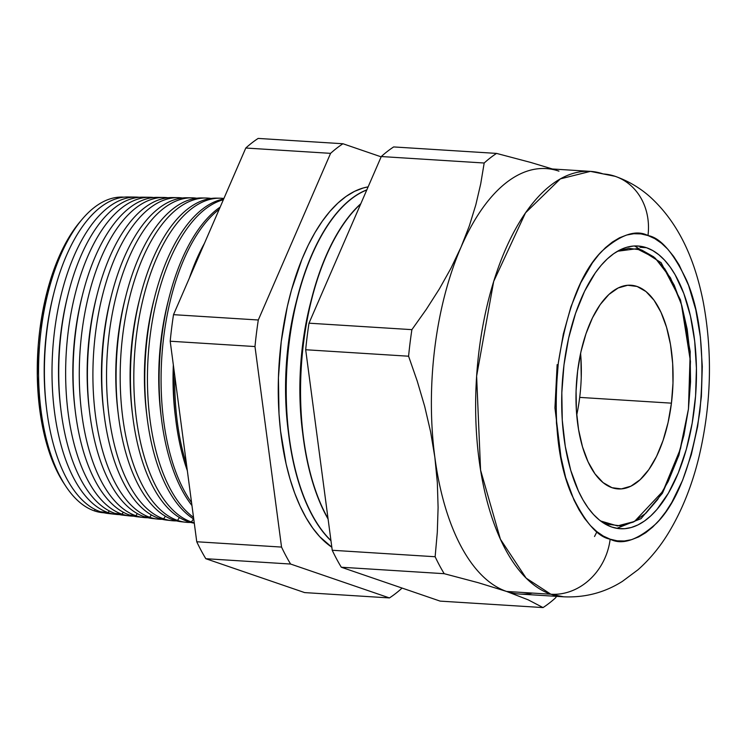 <?xml version="1.0" encoding="UTF-8"?>
<svg xmlns="http://www.w3.org/2000/svg" width="746" height="746" viewBox="0 0 746 746"><rect width="100%" height="100%" fill="white"/><g stroke="black" fill="none" stroke-linecap="round" stroke-linejoin="round"><path stroke-width="1.12" d="M557.15 364.617L554.94 407.922L561.346 460.189M616.849 528.336L641.019 518.666L662.42 493.255L678.925 455.274L688.455 408.995L680.501 448.71L663.082 491.045L634.473 521.491L617.455 525.921L600.577 520.969L607.458 524.186L620.252 525.827L633.214 522.135L645.85 513.248L657.655 499.522L668.192 481.468L677.051 459.797L683.895 435.319L688.455 408.995L690.554 381.821L690.125 354.863L687.169 329.126L681.807 305.627L674.244 285.252L664.77 268.793L653.748 256.885L641.607 249.975L628.813 248.334L617.539 251.243L636.786 248.716L655.193 258.097L670.495 277.848L681.406 304.284L690.46 361.4L688.455 408.995L690.227 351.627L680.52 299.957L661.105 262.667L634.594 245.966M577.628 370.995A102.053 48.229 -86.4 0 1 630.939 285.233A102.053 48.229 -86.4 0 1 671.437 403.157L579.698 397.394A102.053 48.229 93.6 0 0 580.593 353.371A102.053 48.229 -86.4 0 1 576.723 415.018A102.053 48.229 93.6 0 0 579.698 397.394L671.437 403.157L668.09 422.478L663.073 440.438L656.573 456.347L648.843 469.598L640.171 479.669L630.902 486.187L621.39 488.9L612 487.697L603.085 482.625L595 473.878L588.053 461.802L582.505 446.854L578.57 429.603L576.397 410.72L576.08 390.932L577.628 370.995L580.966 351.674L585.992 333.714L592.492 317.805L600.222 304.564L608.895 294.483L618.164 287.965L627.675 285.261L637.065 286.464L645.971 291.537L654.065 300.274L661.012 312.36L666.56 327.308L670.495 344.549L672.668 363.433L672.985 383.22L671.437 403.157A102.053 48.229 -86.4 0 1 618.126 488.928A102.053 48.229 -86.4 0 1 577.628 370.995M581.237 377.457L580.92 357.67L581.237 377.457M94.369 510.879A158.133 74.731 93.6 0 0 104.104 512.8A158.133 74.731 -86.4 0 1 94.369 510.879A158.133 74.731 -86.4 0 1 65.415 485.665A158.133 74.731 -86.4 0 1 82.172 219.24A158.133 74.731 -86.4 0 1 123.948 197.158A158.133 74.731 93.6 0 0 40.023 339.878A158.133 74.731 93.6 0 0 94.369 510.879L95.236 509.565L94.369 510.879M112.059 513.724A158.618 74.954 -86.4 0 1 100.384 511.737A158.618 74.954 93.6 0 0 108.161 513.5L115.928 514.376A159.001 75.141 -86.4 0 1 108.133 512.614A159.001 75.141 93.6 0 0 119.369 514.6A159.001 75.141 -86.4 0 1 115.928 514.376M109.261 510.907L108.133 512.614L100.384 511.737L108.133 512.614A159.001 75.141 -86.4 0 1 53.292 342.778A159.001 75.141 -86.4 0 1 135.875 197.084A159.001 75.141 -86.4 0 1 139.316 197.298A159.001 75.141 93.6 0 0 53.637 339.141A159.001 75.141 93.6 0 0 108.133 512.614L109.261 510.907M126.326 515.374A159.346 75.299 -86.4 0 1 114.977 513.379A159.346 75.299 93.6 0 0 122.792 515.15L129.841 515.943A159.7 75.467 -86.4 0 1 122.008 514.171A159.7 75.467 93.6 0 0 133.646 516.167A159.7 75.467 -86.4 0 1 129.841 515.943M123.286 512.25L122.008 514.171L114.977 513.379L122.008 514.171A159.7 75.467 -86.4 0 1 66.935 343.598A159.7 75.467 -86.4 0 1 149.881 197.27A159.7 75.467 -86.4 0 1 153.676 197.522A159.7 75.467 93.6 0 0 67.308 339.589A159.7 75.467 93.6 0 0 122.008 514.171L123.286 512.25M140.602 517.015A160.073 75.644 -86.4 0 1 129.571 515.02A160.073 75.644 93.6 0 0 137.423 516.801L143.754 517.519A160.39 75.794 -86.4 0 1 135.893 515.738A160.39 75.794 93.6 0 0 147.922 517.743A160.39 75.794 -86.4 0 1 143.754 517.519M137.311 513.584L135.893 515.738L129.571 515.02L135.893 515.738A160.39 75.794 -86.4 0 1 80.577 344.419A160.39 75.794 -86.4 0 1 163.878 197.457A160.39 75.794 -86.4 0 1 168.036 197.755A160.39 75.794 93.6 0 0 80.988 340.027A160.39 75.794 93.6 0 0 135.893 515.738L137.311 513.584M154.87 518.657A160.8 75.989 -86.4 0 1 144.174 516.67A160.8 75.989 93.6 0 0 152.053 518.451L157.667 519.085A161.08 76.12 -86.4 0 1 149.769 517.295A161.08 76.12 93.6 0 0 162.199 519.309A161.08 76.12 -86.4 0 1 157.667 519.085M151.345 514.908L149.769 517.295L144.174 516.67L149.769 517.295A161.08 76.12 -86.4 0 1 94.21 345.239A161.08 76.12 -86.4 0 1 177.874 197.643A161.08 76.12 -86.4 0 1 182.397 197.988A161.08 76.12 93.6 0 0 94.667 340.465A161.08 76.12 93.6 0 0 149.769 517.295L151.345 514.908M169.137 520.298A161.537 76.334 -86.4 0 1 158.767 518.311A161.537 76.334 93.6 0 0 166.694 520.102L171.58 520.652A161.779 76.446 -86.4 0 1 163.644 518.852A161.779 76.446 93.6 0 0 176.476 520.876A161.779 76.446 -86.4 0 1 171.58 520.652M165.388 516.232L163.644 518.852L158.767 518.311L163.644 518.852A161.779 76.446 -86.4 0 1 107.853 346.06A161.779 76.446 -86.4 0 1 191.871 197.83A161.779 76.446 -86.4 0 1 196.757 198.222A161.779 76.446 93.6 0 0 108.347 340.913A161.779 76.446 93.6 0 0 163.644 518.852L165.388 516.232M183.413 521.93A162.264 76.679 -86.4 0 1 173.361 519.953A162.264 76.679 93.6 0 0 181.325 521.752L185.493 522.219A162.469 76.782 -86.4 0 1 177.529 520.419A162.469 76.782 93.6 0 0 190.743 522.433A162.469 76.782 -86.4 0 1 185.493 522.219M179.422 517.538L177.529 520.419L173.361 519.953L177.529 520.419A162.469 76.782 -86.4 0 1 121.495 346.881A162.469 76.782 -86.4 0 1 205.877 198.007A162.469 76.782 -86.4 0 1 211.118 198.464A162.469 76.782 93.6 0 0 122.027 341.351A162.469 76.782 93.6 0 0 177.529 520.419L179.422 517.538M194.286 523.179A162.992 77.024 -86.4 0 1 187.964 521.594A162.992 77.024 93.6 0 0 194.286 523.179M191.405 521.976A163.16 77.108 93.6 0 0 194.24 522.834A163.16 77.108 -86.4 0 1 191.405 521.976L187.964 521.594L191.405 521.976A163.16 77.108 -86.4 0 1 135.138 347.701A163.16 77.108 -86.4 0 1 219.874 198.194A163.16 77.108 -86.4 0 1 223.903 198.473A163.16 77.108 93.6 0 0 135.53 343.449A163.16 77.108 93.6 0 0 191.405 521.976L193.475 518.843L191.405 521.976M331.83 547.219A184.849 87.357 -86.4 0 1 280.207 350.741A184.849 87.357 -86.4 0 1 368.123 186.873L363.255 187.973L354.648 191.312L346.163 196.366L337.863 203.117L329.844 211.472L322.169 221.366L314.915 232.696L308.154 245.359L301.962 259.226L291.472 290.054L287.285 306.709L281.223 341.705L278.426 377.821L279.004 413.666L280.561 431.057L286.11 463.937L290.063 479.109L294.745 493.237L300.116 506.189L306.121 517.836L312.705 528.065L319.81 536.784L331.83 547.219M590.412 171.375L560.339 178.881L525.51 212.834L493.693 281.401L476.619 376.115L480.573 470.092L500.407 539.209L526.154 578.141L550.865 594.236A213.142 100.719 -86.4 0 1 477.589 364.095A213.142 100.719 -86.4 0 1 590.412 171.375L546.156 168.587A213.142 100.719 93.6 0 0 461.028 247.15L469.29 226.01L475.808 204.889L480.704 183.898L484.182 163.01L381.281 156.539L484.182 163.01A238.72 112.814 -86.4 0 1 496.556 153.406L393.655 146.934A238.72 112.814 93.6 0 0 381.281 156.539L308.993 323.186L411.895 329.648L426.292 309.376L439.394 288.889L451.013 268.15L461.028 247.15A213.142 100.719 93.6 0 0 434.853 457.289L430.619 431.869L424.707 406.486L417.294 381.281L408.584 356.215L305.683 349.743L408.584 356.215A238.72 112.814 -86.4 0 1 411.895 329.648L308.993 323.186A238.72 112.814 93.6 0 0 305.683 349.743L332.231 550.268L435.132 556.74L332.231 550.268A238.72 112.814 93.6 0 0 341.304 567.23L444.206 573.693A238.72 112.814 -86.4 0 1 435.132 556.74L437.305 532.271L438.098 507.569L437.333 482.578L434.853 457.289A213.142 100.719 93.6 0 0 506.609 591.457L528.14 599.812L543.041 607.58L440.14 601.117L543.041 607.58A238.72 112.814 93.6 0 0 555.416 597.975L556.609 596.371L555.416 597.975A238.72 112.814 -86.4 0 1 543.041 607.58L528.14 599.812L506.609 591.457L550.865 594.236A59.158 51.707 -71.1 0 0 610.163 539.181C597.611 536.989 584.715 522.013 571.483 494.253C557.588 461.998 553.196 418.282 558.297 363.097C566.792 309.077 581.274 271.824 601.733 251.355C620.523 234.57 635.937 229.302 647.985 235.549C660.536 237.741 673.433 252.717 686.674 280.477C700.569 312.723 704.961 356.448 699.851 411.633C691.356 465.653 676.874 502.897 656.415 523.375C637.634 540.151 622.22 545.419 610.163 539.181A59.158 51.707 108.9 0 1 550.865 594.236L563.668 596.809A213.142 100.719 -86.4 0 1 550.865 594.236L506.609 591.457A213.142 100.719 93.6 0 0 519.412 594.03L563.668 596.809C585.06 597.76 604.652 592.613 622.434 581.348L638.026 569.739C649.775 559.313 659.93 547.032 668.509 532.886C681.975 510.656 692.157 485.198 699.077 456.515C711.33 404.416 712.719 352.905 703.254 301.99C695.832 264.606 681.462 225.469 650.111 196.897C639.882 187.796 628.225 180.933 615.133 176.317L590.412 171.375A213.142 100.719 -86.4 0 1 603.216 173.949A59.158 51.707 108.9 0 1 615.87 176.569A59.158 51.707 108.9 0 1 647.985 235.549L654.829 238.655L661.432 243.205L667.717 249.127L673.629 256.391L679.121 264.914L688.595 285.401L695.785 309.814L700.41 337.201L702.294 366.519L701.371 396.63L697.659 426.395L691.318 454.659L682.581 480.331L671.792 502.431L665.749 511.868L659.361 520.111L652.675 527.077L645.766 532.691L638.688 536.906L631.526 539.684L624.337 540.999L617.194 540.822L610.163 539.181L603.318 536.066L596.725 531.525L590.431 525.594L584.519 518.339L579.036 509.816L574.028 500.109L565.654 477.552L559.724 451.526L556.451 423.038L555.966 393.179L558.297 363.097L563.351 333.947L570.923 306.848L580.733 282.846L592.399 262.853L598.796 254.619L605.472 247.653L612.391 242.04L619.46 237.815L626.621 235.046L633.811 233.731L640.954 233.899L647.985 235.549A59.158 51.707 -71.1 0 0 615.87 176.569M646.474 247.709L639.919 247.299L646.474 247.709A141.637 66.935 -86.4 0 1 695.169 400.649A141.637 66.935 -86.4 0 1 620.187 528.727A141.637 66.935 -86.4 0 1 611.683 527.012A141.637 66.935 -86.4 0 1 562.988 374.072A141.637 66.935 -86.4 0 1 637.961 246.003A141.637 66.935 -86.4 0 1 646.474 247.709L640.003 246.199L633.438 246.04L626.827 247.243L620.234 249.798L613.725 253.677L607.365 258.843L601.22 265.25L595.336 272.831L584.603 291.22L575.586 313.301L568.611 338.227L563.967 365.036L561.822 392.713L562.27 420.185L565.282 446.388L570.737 470.325L578.439 491.073L583.046 500.007L588.09 507.84L593.527 514.526L599.318 519.981L605.388 524.158L611.683 527.012L618.145 528.532L624.719 528.69L631.33 527.478L637.923 524.923L644.432 521.044L650.782 515.878L656.937 509.481L668.369 493.218L678.3 472.88L686.329 449.26L692.167 423.271L695.58 395.893L696.428 368.188L694.694 341.22L690.442 316.024L683.83 293.57L675.111 274.724L670.067 266.881L664.621 260.205L658.839 254.75L652.769 250.572L646.474 247.709M173.51 314.663A238.72 112.814 93.6 0 0 170.2 341.22L196.748 541.755A238.72 112.814 93.6 0 0 205.812 558.707L304.648 592.594L389.44 597.928L290.604 564.041A238.72 112.814 -86.4 0 1 281.54 547.079L254.983 346.554A238.72 112.814 -86.4 0 1 258.293 319.997L330.581 153.35A238.72 112.814 -86.4 0 1 342.955 143.745L381.15 156.846L342.955 143.745L258.163 138.42A238.72 112.814 93.6 0 0 245.788 148.025L173.51 314.663A238.72 112.814 93.6 0 0 170.2 341.22L254.983 346.554A238.72 112.814 -86.4 0 1 258.293 319.997L173.51 314.663L258.293 319.997L330.581 153.35A238.72 112.814 -86.4 0 1 342.955 143.745L258.163 138.42A238.72 112.814 93.6 0 0 245.788 148.025L330.581 153.35L245.788 148.025L173.51 314.663M135.875 197.084L128.06 196.981A158.618 74.954 93.6 0 0 45.683 342.311A158.618 74.954 93.6 0 0 100.384 511.737A158.618 74.954 -86.4 0 1 46.69 409.666A158.618 74.954 -86.4 0 1 54.066 292.301A158.618 74.954 -86.4 0 1 131.958 197.242M82.172 219.24L79.999 221.795A154.944 73.22 93.6 0 0 63.587 482.858A154.944 73.22 93.6 0 0 64.501 484.238M149.881 197.27L142.784 197.177A159.346 75.299 93.6 0 0 60.025 343.179A159.346 75.299 93.6 0 0 114.977 513.379A159.346 75.299 -86.4 0 1 61.041 410.841A159.346 75.299 -86.4 0 1 68.455 292.936A159.346 75.299 -86.4 0 1 146.319 197.401M163.878 197.457L157.509 197.373A160.073 75.644 93.6 0 0 74.367 344.046A160.073 75.644 93.6 0 0 129.571 515.02A160.073 75.644 -86.4 0 1 75.393 412.006A160.073 75.644 -86.4 0 1 82.834 293.57A160.073 75.644 -86.4 0 1 160.679 197.55M177.874 197.643L172.233 197.569A160.8 75.989 93.6 0 0 88.718 344.904A160.8 75.989 93.6 0 0 144.174 516.67A160.8 75.989 -86.4 0 1 89.744 413.181A160.8 75.989 -86.4 0 1 97.222 294.204A160.8 75.989 -86.4 0 1 175.049 197.709M191.871 197.83L186.957 197.765A161.537 76.334 93.6 0 0 103.06 345.771A161.537 76.334 93.6 0 0 158.767 518.311A161.537 76.334 -86.4 0 1 104.095 414.356A161.537 76.334 -86.4 0 1 111.602 294.838A161.537 76.334 -86.4 0 1 189.409 197.876M205.877 198.007L201.681 197.951A162.264 76.679 93.6 0 0 117.402 346.629A162.264 76.679 93.6 0 0 173.361 519.953A162.264 76.679 -86.4 0 1 118.437 415.531A162.264 76.679 -86.4 0 1 125.99 295.472A162.264 76.679 -86.4 0 1 203.77 198.044M219.874 198.194L216.405 198.147A162.992 77.024 93.6 0 0 131.753 347.496A162.992 77.024 93.6 0 0 187.964 521.594A162.992 77.024 -86.4 0 1 132.788 416.697A162.992 77.024 -86.4 0 1 140.369 296.106A162.992 77.024 -86.4 0 1 218.14 198.212M193.512 517.342A163.859 77.435 -86.4 0 1 148.958 346.461A163.859 77.435 -86.4 0 1 223.352 199.732A163.859 77.435 93.6 0 0 148.958 346.461A163.859 77.435 93.6 0 0 193.512 517.342M223.679 198.995A163.719 77.37 93.6 0 0 146.272 346.442A163.719 77.37 93.6 0 0 193.736 519.011A163.719 77.37 -86.4 0 1 147.139 417.872A163.719 77.37 -86.4 0 1 154.758 296.731A163.719 77.37 -86.4 0 1 223.679 198.995M191.554 502.552A164.549 77.761 -86.4 0 1 162.609 347.151A164.549 77.761 -86.4 0 1 219.231 209.262A164.549 77.761 93.6 0 0 162.609 347.151A164.549 77.761 93.6 0 0 191.554 502.552M220.173 207.08A164.446 77.715 93.6 0 0 160.651 346.955A164.446 77.715 93.6 0 0 191.946 505.518A164.446 77.715 -86.4 0 1 161.49 419.047A164.446 77.715 -86.4 0 1 169.137 297.365A164.446 77.715 -86.4 0 1 220.173 207.08M186.537 464.674A165.239 78.088 -86.4 0 1 174.751 375.602A165.239 78.088 93.6 0 0 186.537 464.674M204.469 243.289A165.183 78.06 93.6 0 0 189.409 278.006A165.183 78.06 -86.4 0 1 204.469 243.289M173.687 367.591A165.183 78.06 93.6 0 0 187.339 470.707A165.183 78.06 -86.4 0 1 175.842 420.222A165.183 78.06 -86.4 0 1 173.687 367.591M330.944 540.514A184.849 87.357 -86.4 0 1 288.245 350.667A184.849 87.357 -86.4 0 1 366.771 189.988A184.849 87.357 93.6 0 0 288.245 350.667A184.849 87.357 93.6 0 0 330.944 540.514M366.827 189.857A184.849 87.357 93.6 0 0 288.021 350.667A184.849 87.357 93.6 0 0 330.972 540.747A184.849 87.357 -86.4 0 1 288.674 434.62A184.849 87.357 -86.4 0 1 297.281 297.85A184.849 87.357 -86.4 0 1 366.827 189.857M328.044 518.582A184.849 87.357 -86.4 0 1 360.672 204.05A184.849 87.357 93.6 0 0 328.044 518.582M360.831 203.686A184.849 87.357 93.6 0 0 328.109 519.076A184.849 87.357 -86.4 0 1 302.997 435.524A184.849 87.357 -86.4 0 1 311.595 298.745A184.849 87.357 -86.4 0 1 360.831 203.686M532.439 593.079A213.142 100.719 -86.4 0 1 506.609 591.457L478.345 582.729L444.206 573.693L341.304 567.23L440.14 601.117L341.304 567.23A238.72 112.814 93.6 0 1 332.231 550.268L305.683 349.743A238.72 112.814 93.6 0 1 308.993 323.186L381.281 156.539A238.72 112.814 93.6 0 1 393.655 146.934L496.556 153.406L530.695 162.432L552.413 168.988L530.695 162.432L496.556 153.406A238.72 112.814 93.6 0 0 484.182 163.01L480.704 183.898L475.808 204.889L469.29 226.01L461.028 247.15L451.013 268.15L439.394 288.889L426.292 309.376L411.895 329.648A238.72 112.814 93.6 0 0 408.584 356.215L417.294 381.281L424.707 406.486L430.619 431.869L434.853 457.289L437.333 482.578L438.098 507.569L437.305 532.271L435.132 556.74A238.72 112.814 93.6 0 0 444.206 573.693L478.345 582.729L506.609 591.457A213.142 100.719 -86.4 0 1 434.853 457.289A213.142 100.719 -86.4 0 1 461.028 247.15A213.142 100.719 -86.4 0 1 558.959 171.16M401.945 588.016L401.814 588.324A238.72 112.814 -86.4 0 1 389.44 597.928L304.648 592.594L205.812 558.707L290.604 564.041A238.72 112.814 -86.4 0 1 281.54 547.079L196.748 541.755A238.72 112.814 93.6 0 0 205.812 558.707L290.604 564.041L389.44 597.928A238.72 112.814 -86.4 0 0 401.814 588.324L401.945 588.016M80.503 221.208L74.078 229.498L62.328 249.612L52.462 273.763L44.835 301.039L39.752 330.375L38.233 345.463L37.3 375.77L39.193 405.274L41.189 419.364L47.166 445.548L51.092 457.391L55.586 468.246L63.652 482.96M281.54 547.079L254.983 346.554L170.2 341.22L196.748 541.755L281.54 547.079M594.525 536.495L596.959 531.721M302.671 432.866A170.974 80.801 -86.4 0 1 310.942 301.337M311.595 298.745L310.299 303.818A170.974 80.801 93.6 0 0 302.344 430.33L302.997 435.524M288.357 431.962A170.974 80.801 -86.4 0 1 296.628 300.442M297.281 297.85L295.985 302.923A170.974 80.801 93.6 0 0 288.031 429.426L288.674 434.62M173.342 364.943A152.389 72.017 93.6 0 0 175.245 415.429A152.389 72.017 -86.4 0 1 173.342 364.943M168.018 301.776A152.389 72.017 93.6 0 0 160.931 414.534A152.389 72.017 -86.4 0 1 168.018 301.776L169.137 297.365M146.617 413.638A152.389 72.017 -86.4 0 1 153.704 300.871A152.389 72.017 93.6 0 0 146.617 413.629L147.139 417.872M139.39 299.976A152.389 72.017 93.6 0 0 132.294 412.734A152.389 72.017 -86.4 0 1 139.39 299.976L140.369 296.106M125.99 295.472L125.067 299.081A152.389 72.017 93.6 0 0 117.98 411.829A152.389 72.017 -86.4 0 1 125.067 299.071M110.753 298.176A152.389 72.017 93.6 0 0 103.666 410.934A152.389 72.017 -86.4 0 1 110.753 298.176L111.602 294.838M96.439 297.281A152.389 72.017 93.6 0 0 89.352 410.03A152.389 72.017 -86.4 0 1 96.439 297.272L97.222 294.204M82.125 296.376A152.389 72.017 93.6 0 0 75.038 409.134A152.389 72.017 -86.4 0 1 82.125 296.376L82.834 293.57M67.811 295.472A152.389 72.017 93.6 0 0 60.715 408.23A152.389 72.017 -86.4 0 1 67.811 295.472L68.455 292.936M53.488 294.577A152.389 72.017 93.6 0 0 46.401 407.335A152.389 72.017 93.6 0 0 46.55 408.482A152.389 72.017 -86.4 0 1 53.488 294.577L54.066 292.301M65.415 485.665L63.587 482.858M175.842 420.222L175.245 415.429M161.49 419.047L160.931 414.534M154.758 296.731L153.704 300.88M132.788 416.697L132.294 412.734M118.437 415.531L117.98 411.829M104.095 414.356L103.666 410.934M89.744 413.181L89.352 410.03M75.393 412.006L75.038 409.134M61.041 410.841L60.715 408.23M46.69 409.666L46.401 407.335"/></g></svg>
